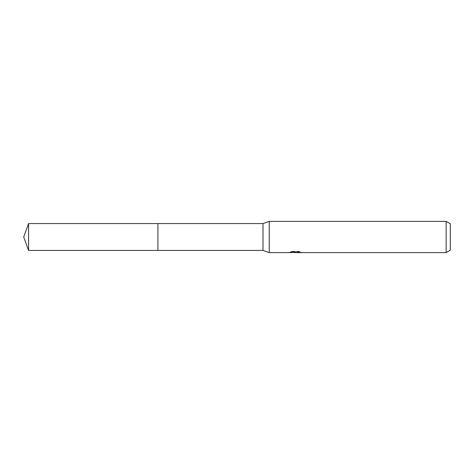 <?xml version="1.0" encoding="UTF-8"?>
<svg xmlns="http://www.w3.org/2000/svg" width="474" height="474" viewBox="0 0 474 474"><rect width="100%" height="100%" fill="white"/><g stroke="black" fill="none" stroke-linecap="round" stroke-linejoin="round"><path stroke-width="0.36" stroke-dasharray="2.37 1.78" d="M290.9 252.31L290.9 251.777L295.894 251.777L289.958 252.085L292.245 251.356L294.532 252.085L299.372 251.653L299.372 251.961L296.92 252.085M299.372 251.961L299.372 252.482L296.86 252.364M296.92 252.606L299.372 252.482M295.509 251.955L295.509 252.334M292.245 251.356L292.245 251.901L289.958 252.606L289.958 252.085L294.532 252.085M293.453 252.452L292.245 251.901M297.642 251.901L300.469 251.83L298.685 251.356L292.529 251.356L292.529 251.901M292.529 251.356L290.906 251.777M298.685 251.356L298.685 251.901M300.469 251.83L300.469 252.358M299.372 251.653L299.372 252.192M450.3 223.793L450.3 250.207M446.141 221.394L446.141 252.606M269.256 221.394L269.256 252.606M263.011 223.58L263.011 250.42M157.925 223.58L157.925 250.42L157.925 223.58M28.588 223.58L28.588 250.42M295.266 252.085L295.894 252.085M295.237 252.601L295.237 252.079"/><path stroke-width="0.71" d="M290.064 252.055L289.958 252.606L269.256 252.606L263.011 250.42L157.925 250.42L157.925 223.58L263.011 223.58L269.256 221.394L446.141 221.394L450.3 223.793L450.3 250.207L446.141 252.606L296.92 252.606L296.86 252.079L297.642 251.901M263.011 250.42L263.011 223.58M269.256 252.606L269.256 221.394M296.86 252.364L293.453 252.452M295.266 252.606L294.532 252.606M446.141 252.606L446.141 221.394M290.064 252.577L295.894 252.31L290.9 252.31M290.906 252.31L292.529 251.901L298.685 251.901L300.469 252.358L296.86 252.601M295.894 251.901L295.894 252.31M28.588 250.42L28.588 223.58L157.925 223.58L157.925 250.42L28.588 250.42L23.7 237L28.588 223.58M295.894 252.085L296.86 252.085"/></g></svg>
